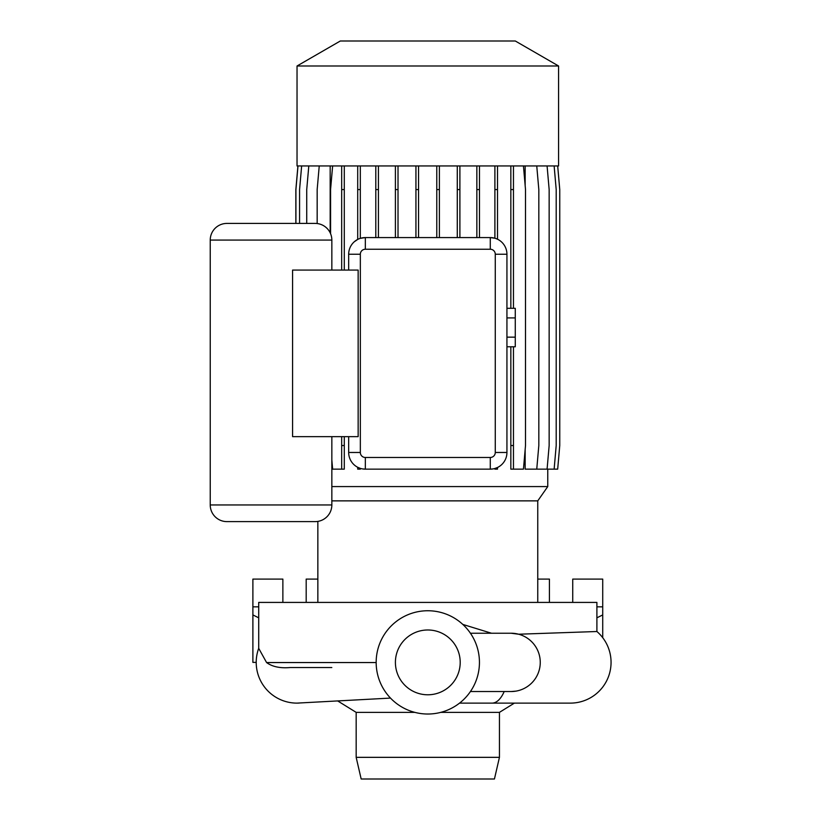 <?xml version="1.0" encoding="UTF-8"?>
<svg xmlns="http://www.w3.org/2000/svg" width="820" height="820" viewBox="0 0 820 820"><rect width="100%" height="100%" fill="white"/><g stroke="black" fill="none" stroke-linecap="round" stroke-linejoin="round"><path stroke-width="1.23" d="M226.894 223.419L315.188 223.419A16.656 16.656 0 0 1 331.844 240.075L210.238 240.075A16.656 16.656 0 0 1 226.894 223.419L315.188 223.419M210.238 240.075L210.238 504.956A16.656 16.656 0 0 0 226.894 521.612L315.188 521.612A16.656 16.656 0 0 0 331.844 504.956L331.844 436.65M292.576 436.65L292.576 270.067L358.145 270.067L358.145 436.65L292.576 436.65M331.844 270.067L331.844 240.075M537.756 602.413L537.756 500.866L331.844 500.866M317.853 521.397L317.853 602.413M537.756 500.866L547.76 486.578L331.844 486.578M558.574 65.989L297.035 65.989L297.035 165.947L558.574 165.947L558.574 65.989L515.298 41L340.31 41L297.035 65.989M470.434 691.537L511.096 691.537A29.151 29.151 0 0 0 540.257 662.386A29.151 29.151 0 0 0 511.096 633.235L518.63 634.219L596.899 631.513L596.899 602.413L258.71 602.413L258.71 648.343L266.582 662.55C272.26 666.721 280.071 668.392 290.013 667.552L290.29 667.552M462.808 624.42L491.498 633.235M514.386 703.119L499.441 712.365L440.811 712.365M414.797 712.365L356.167 712.365L337.707 700.946M356.167 712.365L356.167 757.342L499.441 757.342L499.441 712.365M499.441 757.342L494.439 779L361.169 779L356.167 757.342M427.804 714.025A51.639 51.639 0 0 0 479.444 662.386A51.639 51.639 0 0 0 427.804 610.746A51.639 51.639 0 0 0 376.165 662.386A51.639 51.639 0 0 0 427.804 714.025M427.804 629.986A32.4 32.4 0 0 0 395.404 662.386A32.4 32.4 0 0 0 427.804 694.786A32.4 32.4 0 0 0 460.204 662.386A32.4 32.4 0 0 0 427.804 629.986M504.197 691.537A40.733 17.404 -90 0 1 492.041 703.119L570.32 703.119A40.733 40.733 0 0 0 596.899 631.513M511.096 691.537L515.903 691.137M390.484 698.086L296.942 703.119A40.733 40.733 -90 0 0 299.156 703.058A40.733 40.733 0 0 1 292.863 702.914L292.863 702.914M547.76 469.142L547.76 486.578M547.083 165.947L549.154 189.563L549.154 445.526L547.083 469.142L525.149 469.142L525.149 449.698M525.149 185.381L525.149 165.947M494.89 165.947L494.89 238.23L490.278 237.574A16.656 16.656 0 0 1 506.934 254.241L506.934 452.476A16.656 16.656 0 0 1 490.278 469.142L492.605 468.978M362.799 468.948L365.33 469.142A16.656 16.656 0 0 1 348.674 452.476L348.715 453.716M357.704 165.947L357.704 239.43L354.25 241.797M330.173 232.808L330.173 165.947M348.674 270.067L348.674 254.241A16.656 16.656 0 0 1 365.33 237.574L360.318 238.353L360.318 189.563L357.704 189.563M360.318 468.374L357.704 467.297L357.704 469.142L360.318 469.142L360.318 468.374M497.504 467.492L494.89 468.486L494.89 469.142L497.504 469.142L497.504 467.492M365.33 249.239L365.33 237.574L490.278 237.574L490.278 249.239L365.33 249.239A4.992 4.992 0 0 0 360.339 254.241L360.339 452.476A4.992 4.992 0 0 0 365.33 457.478L490.278 457.478A4.992 4.992 0 0 0 495.27 452.476L495.27 254.241A4.992 4.992 0 0 0 490.278 249.239M282.869 602.413L282.869 579.094L252.888 579.094L252.888 614.928L258.71 617.819M252.888 614.928L252.888 662.386L256.219 662.386M596.899 617.819L602.72 614.928L602.72 637.704M296.942 703.119A40.733 40.733 -90 0 1 258.71 648.343M290.013 667.552L331.803 667.552M252.888 606.851L258.71 606.851M317.853 579.094L306.188 579.094L306.188 602.413M602.72 614.928L602.72 579.094L572.739 579.094L572.739 602.413M596.899 606.851L602.72 606.851M549.42 602.413L549.42 579.094L537.756 579.094M506.934 317.914L515.267 317.914L515.267 308.299L506.934 308.299M515.267 317.914L515.267 337.153L506.934 337.153M515.267 337.153L515.267 346.778L506.934 346.778M360.339 452.476L348.674 452.476L348.674 436.65M490.278 457.478L490.278 469.142L365.33 469.142L365.33 457.478M459.897 165.947L459.897 189.563L457.283 189.563L457.283 237.574M459.897 189.563L459.897 237.574M457.283 165.947L457.283 189.563M418.548 165.947L418.548 189.563L415.935 189.563L415.935 237.574M418.548 189.563L418.548 237.574M415.935 165.947L415.935 189.563M439.387 165.947L439.387 189.563L436.773 189.563L436.773 237.574M439.387 189.563L439.387 237.574M436.773 165.947L436.773 189.563M398.018 165.947L398.018 189.563L395.404 189.563L395.404 237.574M398.018 189.563L398.018 237.574M395.404 165.947L395.404 189.563M479.464 165.947L479.464 189.563L476.851 189.563L476.851 237.574M479.464 189.563L479.464 237.574M476.851 165.947L476.851 189.563M378.42 165.947L378.42 189.563L375.796 189.563L375.796 237.574M378.42 189.563L378.42 237.574M375.796 165.947L375.796 189.563M360.318 165.947L360.318 189.563M497.504 165.947L497.504 239.225M497.504 189.563L494.89 189.563M344.287 165.947L344.287 270.067M344.287 436.65L344.287 469.142L332.633 469.142L331.844 460.143M332.633 165.947L330.573 189.563L330.573 233.679M341.673 436.65L341.673 469.142M341.673 165.947L341.673 270.067M344.287 189.563L341.673 189.563M344.287 445.526L341.673 445.526M536.751 165.947L538.822 189.563L538.822 445.526L536.751 469.142M297.988 165.947L295.917 189.563L295.917 223.419M308.802 165.947L306.731 189.563L306.731 223.419M510.839 346.778L510.839 469.142L523.447 469.142L525.507 445.526L525.507 189.563L523.447 165.947M510.839 165.947L510.839 308.299M513.463 165.947L513.463 189.563L510.839 189.563M513.463 346.778L513.463 445.526L510.839 445.526M513.463 189.563L513.463 308.299M513.463 445.526L513.463 469.142M557.682 165.947L559.752 189.563L559.752 445.526L557.682 469.142L547.083 469.142M301.647 165.947L299.577 189.563L299.577 223.419M554.135 165.947L556.196 189.563L556.196 445.526L554.135 469.142M319.236 165.947L317.166 189.563L317.166 223.532M297.926 165.947L295.856 189.563L295.856 223.419M511.096 633.235L470.434 633.235M210.238 504.956L331.844 504.956M376.165 662.55L266.582 662.55M506.934 452.476L495.27 452.476M495.27 254.241L506.934 254.241M360.339 254.241L348.674 254.241M492.041 703.119L459.548 703.119"/></g></svg>
